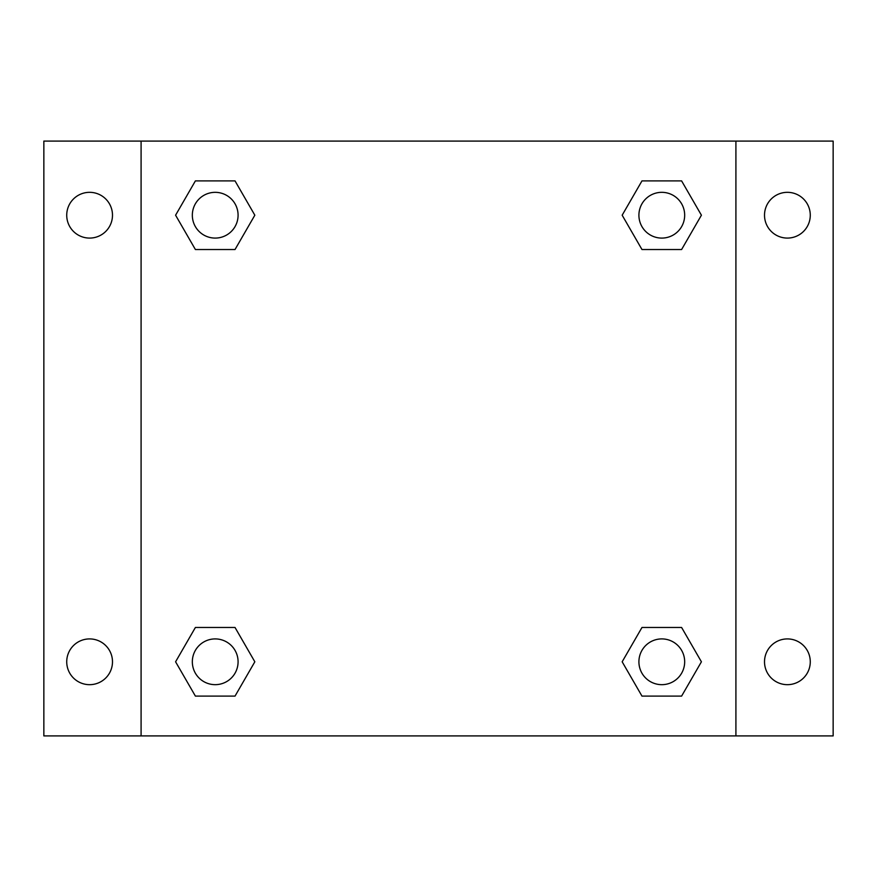 <?xml version="1.0" encoding="UTF-8"?>
<svg xmlns="http://www.w3.org/2000/svg" width="877" height="877" viewBox="0 0 877 877"><rect width="100%" height="100%" fill="white"/><g stroke="black" fill="none" stroke-linecap="round" stroke-linejoin="round"><path stroke-width="1.32" d="M43.85 141.087L833.15 141.087L833.15 735.913L43.85 735.913L43.85 141.087M787.393 192.326A22.879 22.879 0 0 1 810.271 215.205A22.879 22.879 0 0 1 787.393 238.084A22.879 22.879 0 0 1 764.514 215.205A22.879 22.879 0 0 1 787.393 192.326M787.393 638.916A22.879 22.879 0 0 1 810.271 661.795A22.879 22.879 0 0 1 787.393 684.674A22.879 22.879 0 0 1 764.514 661.795A22.879 22.879 0 0 1 787.393 638.916M89.607 638.916A22.879 22.879 0 0 1 112.486 661.795A22.879 22.879 0 0 1 89.607 684.674A22.879 22.879 0 0 1 66.729 661.795A22.879 22.879 0 0 1 89.607 638.916M89.607 192.326A22.879 22.879 0 0 1 112.486 215.205A22.879 22.879 0 0 1 89.607 238.084A22.879 22.879 0 0 1 66.729 215.205A22.879 22.879 0 0 1 89.607 192.326M195.396 627.472L235.025 627.472L254.834 661.795L235.025 696.108L195.396 696.108L175.586 661.795L195.396 627.472L235.025 627.472L195.396 627.472M641.975 180.892L681.604 180.892L701.414 215.205L681.604 249.528L641.975 249.528L622.166 215.205L641.975 180.892L681.604 180.892L641.975 180.892M141.087 735.913L141.087 141.087M735.913 141.087L735.913 735.913M195.396 180.892L235.025 180.892L254.834 215.205L235.025 249.528L195.396 249.528L175.586 215.205L195.396 180.892L235.025 180.892L195.396 180.892M641.975 627.472L681.604 627.472L701.414 661.795L681.604 696.108L641.975 696.108L622.166 661.795L641.975 627.472L681.604 627.472L641.975 627.472M681.604 696.108L641.975 696.108L681.604 696.108M684.674 661.795A22.879 22.879 0 0 0 650.35 641.975A22.879 22.879 0 0 0 650.35 681.604A22.879 22.879 0 0 0 684.674 661.795M235.025 696.108L195.396 696.108L235.025 696.108M238.084 661.795A22.879 22.879 0 0 0 203.771 641.975A22.879 22.879 0 0 0 203.771 681.604A22.879 22.879 0 0 0 238.084 661.795M681.604 249.528L641.975 249.528L681.604 249.528M684.674 215.205A22.879 22.879 0 0 0 650.35 195.396A22.879 22.879 0 0 0 650.35 235.025A22.879 22.879 0 0 0 684.674 215.205M235.025 249.528L195.396 249.528L235.025 249.528M238.084 215.205A22.879 22.879 0 0 0 203.771 195.396A22.879 22.879 0 0 0 203.771 235.025A22.879 22.879 0 0 0 238.084 215.205"/></g></svg>

